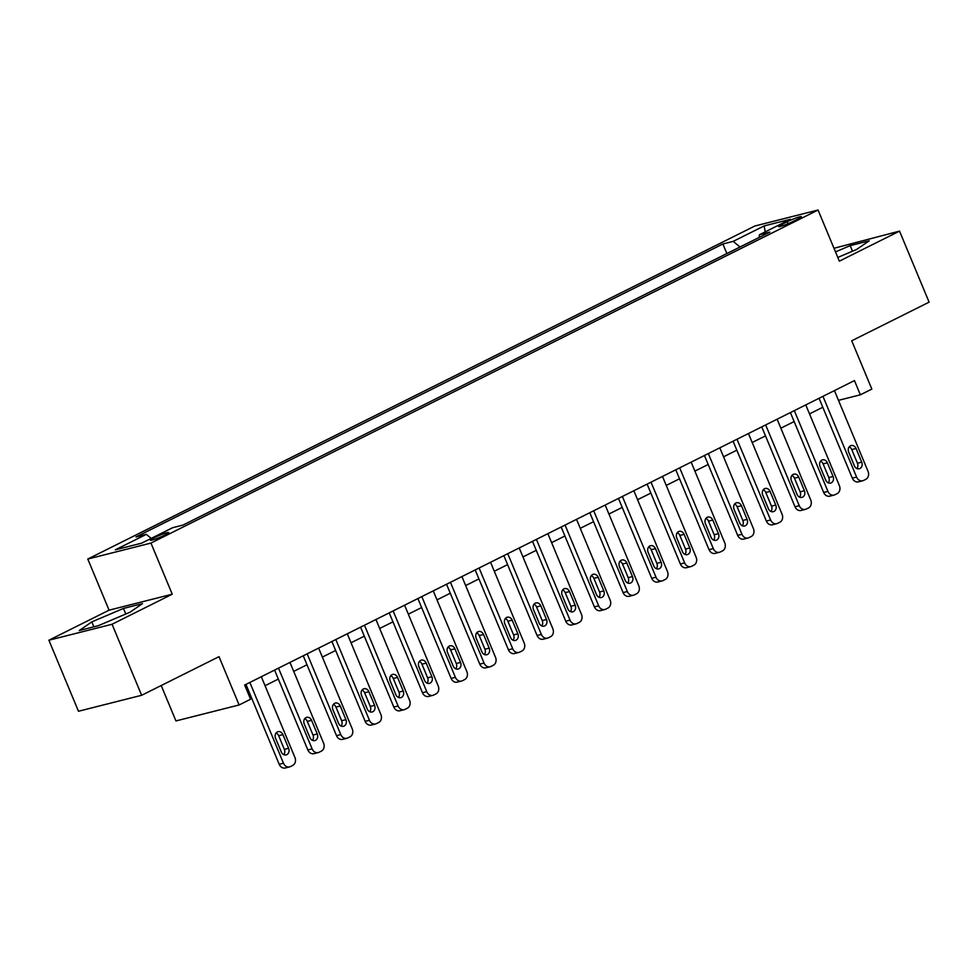 <?xml version="1.0" encoding="UTF-8"?>
<svg xmlns="http://www.w3.org/2000/svg" width="978" height="978" viewBox="0 0 978 978"><rect width="100%" height="100%" fill="white"/><g stroke="black" fill="none" stroke-linecap="round" stroke-linejoin="round"><path stroke-width="1.47" d="M165.025 534.99A9.902 1.002 -22.6 0 0 168.705 532.57A9.902 1.002 -22.6 0 0 163.497 533.78A9.902 1.002 -22.6 0 0 154.108 537.753A9.902 1.002 -22.6 0 0 150.429 540.174A9.902 1.002 -22.6 0 0 155.636 538.964A9.902 1.002 -22.6 0 0 165.025 534.99M161.199 685.517L175.942 720.933L239.121 704.967L250.576 699.246L244.659 685.04L854.454 380.601L860.371 394.806L871.838 389.085L851.728 340.784L929.1 302.153L899.528 231.126L833.99 248.278M48.9 640.223L78.472 711.25L141.639 695.285L112.067 624.257L172.25 594.208L150.954 543.071L87.788 559.037L109.071 610.174L48.9 640.223L112.067 624.257M150.954 543.071L818.06 210.025L754.894 225.991L87.788 559.037M787.229 221.713L782.18 224.231A9.584 0.966 -22.6 0 0 778.622 226.578A9.584 0.966 -22.6 0 0 783.659 225.405A9.584 0.966 -22.6 0 0 792.767 221.566L797.803 219.048A9.584 0.966 -22.6 0 0 801.373 216.7A9.584 0.966 -22.6 0 0 796.324 217.874A9.584 0.966 -22.6 0 0 787.229 221.713L788.048 223.705M739.991 247.006L733.219 241.358L722.889 243.974L136.015 536.959L146.345 534.343L151.211 538.401M733.219 241.358L764.16 225.906L790.456 219.268L759.503 234.708L759.062 237.483M146.345 534.343L115.392 549.795L141.688 543.157L172.641 527.704L182.972 525.088L769.833 232.104L759.503 234.708M239.121 704.967L219.011 656.666L141.639 695.285M818.06 210.025L839.356 261.163L899.528 231.126M838.488 400.344L860.371 394.806M248.4 694.013L249.683 693.378M265.05 685.7L278.339 679.074M293.706 671.397L306.994 664.759M322.361 657.094L335.65 650.456M351.016 642.79L364.305 636.152M379.672 628.475L392.96 621.849M408.327 614.172L421.616 607.534M436.983 599.869L450.271 593.23M465.638 585.565L478.927 578.927M494.293 571.25L507.582 564.624M522.949 556.947L536.237 550.321M551.616 542.643L564.893 536.005M580.272 528.34L593.548 521.702M608.927 514.025L622.216 507.399M637.583 499.721L650.871 493.095M666.238 485.418L679.527 478.78M694.893 471.115L708.182 464.477M723.549 456.812L736.837 450.173M752.204 442.496L765.493 435.87M780.86 428.193L794.148 421.555M809.515 413.89L822.804 407.251M722.889 243.974L726.874 253.546M765.175 231.884L764.16 225.906M837.804 257.446L856.594 249.463L869.21 240.82L850.188 245.637L835.493 251.884M172.25 594.208L109.071 610.174M98.252 625.712L129.891 612.265L142.495 603.622L123.472 608.438L91.834 621.886L79.23 630.529L98.252 625.712M852.498 251.199L850.188 245.637M93.888 626.812L91.834 621.886M125.795 614.001L123.472 608.438M834.43 390.601L868.036 471.347A6.186 5.086 75.8 0 1 865.823 479.318L863.525 480.455A6.186 5.086 75.8 0 1 862.682 480.773A6.186 5.086 75.8 0 1 856.581 477.068L822.963 396.322M819.063 398.278L852.315 478.144L856.581 477.068M861.716 462.142A4.951 4.071 -104.2 0 1 859.259 468.78A4.951 4.071 -104.2 0 1 854.381 465.809L848.708 452.166A4.951 4.071 -104.2 0 1 851.166 445.54A4.951 4.071 -104.2 0 1 856.043 448.511L861.716 462.142L857.449 463.23A4.951 4.071 -104.2 0 1 856.936 468.548M849.222 446.848A4.951 4.071 -104.2 0 1 851.777 449.587L857.449 463.23M862.682 480.773L858.415 481.861A6.186 5.086 -104.2 0 1 852.315 478.144M805.774 404.904L839.381 485.65A6.186 5.086 75.8 0 1 837.168 493.621L834.87 494.77A6.186 5.086 75.8 0 1 834.026 495.088A6.186 5.086 75.8 0 1 827.926 491.372L794.307 410.626M790.407 412.582L823.659 492.447L827.926 491.372M833.06 476.457A4.951 4.071 -104.2 0 1 830.603 483.083A4.951 4.071 -104.2 0 1 825.725 480.112L820.053 466.482A4.951 4.071 -104.2 0 1 822.51 459.843A4.951 4.071 -104.2 0 1 827.388 462.814L833.06 476.457L828.794 477.533A4.951 4.071 -104.2 0 1 828.28 482.863M820.566 461.151A4.951 4.071 -104.2 0 1 823.121 463.89L828.794 477.533M834.026 495.088L829.76 496.164A6.186 5.086 -104.2 0 1 823.659 492.447M777.119 419.207L810.725 499.954A6.186 5.086 75.8 0 1 808.513 507.924L806.214 509.073A6.186 5.086 75.8 0 1 805.371 509.391A6.186 5.086 75.8 0 1 799.27 505.675L765.652 424.941M761.752 426.885L795.004 506.763L799.27 505.675M804.405 490.76A4.951 4.071 -104.2 0 1 801.948 497.386A4.951 4.071 -104.2 0 1 797.07 494.416L791.398 480.785A4.951 4.071 -104.2 0 1 793.855 474.147A4.951 4.071 -104.2 0 1 798.733 477.117L804.405 490.76L800.138 491.836A4.951 4.071 -104.2 0 1 799.625 497.166M791.911 475.455A4.951 4.071 -104.2 0 1 794.466 478.193L800.138 491.836M805.371 509.391L801.104 510.467A6.186 5.086 -104.2 0 1 795.004 506.763M748.463 433.523L782.07 514.257A6.186 5.086 75.8 0 1 779.857 522.24L777.559 523.377A6.186 5.086 75.8 0 1 776.715 523.695A6.186 5.086 75.8 0 1 770.615 519.99L736.996 439.244M733.097 441.188L766.349 521.066L770.615 519.99M775.75 505.064A4.951 4.071 -104.2 0 1 773.292 511.69A4.951 4.071 -104.2 0 1 768.415 508.731L762.742 495.088A4.951 4.071 -104.2 0 1 765.199 488.462A4.951 4.071 -104.2 0 1 770.077 491.421L775.75 505.064L771.483 506.139A4.951 4.071 -104.2 0 1 770.97 511.47M763.256 489.758A4.951 4.071 -104.2 0 1 765.811 492.509L771.483 506.139M776.715 523.695L772.449 524.77A6.186 5.086 -104.2 0 1 766.349 521.066M719.808 447.826L753.415 528.572A6.186 5.086 75.8 0 1 751.202 536.543L748.904 537.68A6.186 5.086 75.8 0 1 748.06 537.998A6.186 5.086 75.8 0 1 741.96 534.294L708.341 453.547M704.441 455.503L737.681 535.369L741.96 534.294M747.094 519.367A4.951 4.071 -104.2 0 1 744.637 526.005A4.951 4.071 -104.2 0 1 739.759 523.034L734.087 509.391A4.951 4.071 -104.2 0 1 736.544 502.765A4.951 4.071 -104.2 0 1 741.422 505.736L747.094 519.367L742.828 520.455A4.951 4.071 -104.2 0 1 742.314 525.773M734.6 504.061A4.951 4.071 -104.2 0 1 737.155 506.812L742.828 520.455M748.06 537.998L743.793 539.074A6.186 5.086 -104.2 0 1 737.681 535.369M691.153 462.129L724.759 542.876A6.186 5.086 75.8 0 1 722.546 550.846L720.248 551.995A6.186 5.086 75.8 0 1 719.405 552.301A6.186 5.086 75.8 0 1 713.304 548.597L679.686 467.851M675.786 469.807L709.026 549.673L713.304 548.597M718.439 533.67A4.951 4.071 -104.2 0 1 715.982 540.308A4.951 4.071 -104.2 0 1 711.104 537.338L705.431 523.695A4.951 4.071 -104.2 0 1 707.889 517.069A4.951 4.071 -104.2 0 1 712.766 520.039L718.439 533.67L714.172 534.758A4.951 4.071 -104.2 0 1 713.659 540.088M705.945 518.377A4.951 4.071 -104.2 0 1 708.5 521.115L714.172 534.758M719.405 552.301L715.138 553.389A6.186 5.086 -104.2 0 1 709.026 549.673M662.497 476.433L696.104 557.179A6.186 5.086 75.8 0 1 693.891 565.15L691.593 566.299A6.186 5.086 75.8 0 1 690.749 566.617A6.186 5.086 75.8 0 1 684.649 562.9L651.03 482.166M647.13 484.11L680.37 563.988L684.649 562.9M689.783 547.986A4.951 4.071 -104.2 0 1 687.326 554.612A4.951 4.071 -104.2 0 1 682.448 551.641L676.776 538.01A4.951 4.071 -104.2 0 1 679.221 531.372A4.951 4.071 -104.2 0 1 684.111 534.343L689.783 547.986L685.517 549.061A4.951 4.071 -104.2 0 1 685.003 554.392M677.289 532.68A4.951 4.071 -104.2 0 1 679.844 535.418L685.517 549.061M690.749 566.617L686.47 567.692A6.186 5.086 -104.2 0 1 680.37 563.988M633.842 490.748L667.448 571.482A6.186 5.086 75.8 0 1 665.236 579.453L662.937 580.602A6.186 5.086 75.8 0 1 662.094 580.92A6.186 5.086 75.8 0 1 655.994 577.203L622.375 496.469M618.475 498.413L651.715 578.291L655.994 577.203M661.128 562.289A4.951 4.071 -104.2 0 1 658.671 568.915A4.951 4.071 -104.2 0 1 653.793 565.956L648.121 552.313A4.951 4.071 -104.2 0 1 650.566 545.687A4.951 4.071 -104.2 0 1 655.456 548.646L661.128 562.289L656.861 563.365A4.951 4.071 -104.2 0 1 656.348 568.695M648.634 546.983A4.951 4.071 -104.2 0 1 651.189 549.734L656.861 563.365M662.094 580.92L657.815 581.996A6.186 5.086 -104.2 0 1 651.715 578.291M605.186 505.051L638.793 585.798A6.186 5.086 75.8 0 1 636.58 593.768L634.282 594.905A6.186 5.086 75.8 0 1 633.438 595.223A6.186 5.086 75.8 0 1 627.326 591.519L593.719 510.773M589.82 512.716L623.059 592.595L627.326 591.519M632.473 576.592A4.951 4.071 -104.2 0 1 630.015 583.218A4.951 4.071 -104.2 0 1 625.138 580.26L619.465 566.617A4.951 4.071 -104.2 0 1 621.91 559.991A4.951 4.071 -104.2 0 1 626.8 562.961L632.473 576.592L628.206 577.668A4.951 4.071 -104.2 0 1 627.693 582.998M619.979 561.286A4.951 4.071 -104.2 0 1 622.534 564.037L628.206 577.668M633.438 595.223L629.16 596.299A6.186 5.086 -104.2 0 1 623.059 592.595M576.531 519.355L610.138 600.101A6.186 5.086 75.8 0 1 607.925 608.071L605.626 609.221A6.186 5.086 75.8 0 1 604.783 609.526A6.186 5.086 75.8 0 1 598.67 605.822L565.064 525.076M561.164 527.032L594.404 606.898L598.67 605.822M603.817 590.895A4.951 4.071 -104.2 0 1 601.36 597.534A4.951 4.071 -104.2 0 1 596.482 594.563L590.81 580.92A4.951 4.071 -104.2 0 1 593.255 574.294A4.951 4.071 -104.2 0 1 598.145 577.264L603.817 590.895L599.551 591.983A4.951 4.071 -104.2 0 1 599.037 597.301M591.323 575.602A4.951 4.071 -104.2 0 1 593.866 578.34L599.551 591.983M604.783 609.526L600.504 610.614A6.186 5.086 -104.2 0 1 594.404 606.898M547.876 533.658L581.482 614.404A6.186 5.086 75.8 0 1 579.257 622.375L576.971 623.524A6.186 5.086 75.8 0 1 576.115 623.842A6.186 5.086 75.8 0 1 570.015 620.125L536.409 539.379M532.509 541.335L565.749 621.201L570.015 620.125M575.162 605.211A4.951 4.071 -104.2 0 1 572.705 611.837A4.951 4.071 -104.2 0 1 567.827 608.866L562.154 595.235A4.951 4.071 -104.2 0 1 564.599 588.597A4.951 4.071 -104.2 0 1 569.489 591.568L575.162 605.211L570.895 606.287A4.951 4.071 -104.2 0 1 570.382 611.617M562.668 589.905A4.951 4.071 -104.2 0 1 565.211 592.644L570.895 606.287M576.115 623.842L571.849 624.918A6.186 5.086 -104.2 0 1 565.749 621.201M519.22 547.973L552.827 628.707A6.186 5.086 75.8 0 1 550.602 636.678L548.316 637.827A6.186 5.086 75.8 0 1 547.46 638.145A6.186 5.086 75.8 0 1 541.36 634.429L507.753 553.695M503.853 555.638L537.093 635.517L541.36 634.429M546.506 619.514A4.951 4.071 -104.2 0 1 544.049 626.14A4.951 4.071 -104.2 0 1 539.171 623.169L533.487 609.538A4.951 4.071 -104.2 0 1 535.944 602.913A4.951 4.071 -104.2 0 1 540.834 605.871L546.506 619.514L542.24 620.59A4.951 4.071 -104.2 0 1 541.726 625.92M534.012 604.208A4.951 4.071 -104.2 0 1 536.555 606.959L542.24 620.59M547.46 638.145L543.193 639.221A6.186 5.086 -104.2 0 1 537.093 635.517M490.565 562.277L524.171 643.023A6.186 5.086 75.8 0 1 521.946 650.993L519.66 652.13A6.186 5.086 75.8 0 1 518.805 652.448A6.186 5.086 75.8 0 1 512.704 648.744L479.098 567.998M475.198 569.942L508.438 649.82L512.704 648.744M517.851 633.817A4.951 4.071 -104.2 0 1 515.394 640.443A4.951 4.071 -104.2 0 1 510.516 637.485L504.831 623.842A4.951 4.071 -104.2 0 1 507.289 617.216A4.951 4.071 -104.2 0 1 512.179 620.186L517.851 633.817L513.584 634.893A4.951 4.071 -104.2 0 1 513.071 640.223M505.345 618.512A4.951 4.071 -104.2 0 1 507.9 621.262L513.584 634.893M518.805 652.448L514.538 653.524A6.186 5.086 -104.2 0 1 508.438 649.82M461.909 576.58L495.516 657.326A6.186 5.086 75.8 0 1 493.291 665.297L491.005 666.434A6.186 5.086 75.8 0 1 490.149 666.751A6.186 5.086 75.8 0 1 484.049 663.047L450.442 582.301M446.543 584.257L479.782 664.123L484.049 663.047M489.196 648.121A4.951 4.071 -104.2 0 1 486.738 654.759A4.951 4.071 -104.2 0 1 481.861 651.788L476.176 638.145A4.951 4.071 -104.2 0 1 478.633 631.519A4.951 4.071 -104.2 0 1 483.511 634.49L489.196 648.121L484.929 649.209A4.951 4.071 -104.2 0 1 484.416 654.526M476.689 632.827A4.951 4.071 -104.2 0 1 479.244 635.566L484.929 649.209M490.149 666.751L485.883 667.84A6.186 5.086 -104.2 0 1 479.782 664.123M433.254 590.883L466.861 671.629A6.186 5.086 75.8 0 1 464.636 679.6L462.349 680.749A6.186 5.086 75.8 0 1 461.494 681.067A6.186 5.086 75.8 0 1 455.393 677.351L421.787 596.604M417.887 598.56L451.127 678.426L455.393 677.351M460.54 662.436A4.951 4.071 -104.2 0 1 458.083 669.062A4.951 4.071 -104.2 0 1 453.205 666.091L447.521 652.46A4.951 4.071 -104.2 0 1 449.978 645.822A4.951 4.071 -104.2 0 1 454.856 648.793L460.54 662.436L456.274 663.512A4.951 4.071 -104.2 0 1 455.76 668.842M448.034 647.13A4.951 4.071 -104.2 0 1 450.589 649.869L456.274 663.512M461.494 681.067L457.227 682.143A6.186 5.086 -104.2 0 1 451.127 678.426M404.599 605.186L438.205 685.933A6.186 5.086 75.8 0 1 435.98 693.903L433.694 695.052A6.186 5.086 75.8 0 1 432.838 695.37A6.186 5.086 75.8 0 1 426.738 691.654L393.132 610.92M389.22 612.864L422.472 692.742L426.738 691.654M431.885 676.739A4.951 4.071 -104.2 0 1 429.428 683.365A4.951 4.071 -104.2 0 1 424.55 680.395L418.865 666.764A4.951 4.071 -104.2 0 1 421.322 660.126A4.951 4.071 -104.2 0 1 426.2 663.096L431.885 676.739L427.618 677.815A4.951 4.071 -104.2 0 1 427.105 683.145M419.379 661.434A4.951 4.071 -104.2 0 1 421.934 664.172L427.618 677.815M432.838 695.37L428.572 696.446A6.186 5.086 -104.2 0 1 422.472 692.742M375.943 619.502L409.55 700.236A6.186 5.086 75.8 0 1 407.325 708.219L405.039 709.356A6.186 5.086 75.8 0 1 404.183 709.673A6.186 5.086 75.8 0 1 398.083 705.969L364.476 625.223M360.564 627.167L393.816 707.045L398.083 705.969M403.229 691.043A4.951 4.071 -104.2 0 1 400.772 697.669A4.951 4.071 -104.2 0 1 395.894 694.71L390.21 681.067A4.951 4.071 -104.2 0 1 392.667 674.441A4.951 4.071 -104.2 0 1 397.545 677.399L403.229 691.043L398.963 692.118A4.951 4.071 -104.2 0 1 398.449 697.448M390.723 675.737A4.951 4.071 -104.2 0 1 393.278 678.487L398.963 692.118M404.183 709.673L399.916 710.749A6.186 5.086 -104.2 0 1 393.816 707.045M347.288 633.805L380.894 714.551A6.186 5.086 75.8 0 1 378.669 722.522L376.383 723.659A6.186 5.086 75.8 0 1 375.528 723.977A6.186 5.086 75.8 0 1 369.427 720.273L335.821 639.526M331.909 641.482L365.161 721.348L369.427 720.273M374.574 705.346A4.951 4.071 -104.2 0 1 372.117 711.984A4.951 4.071 -104.2 0 1 367.239 709.013L361.554 695.37A4.951 4.071 -104.2 0 1 364.012 688.744A4.951 4.071 -104.2 0 1 368.889 691.715L374.574 705.346L370.307 706.434A4.951 4.071 -104.2 0 1 369.794 711.752M362.068 690.04A4.951 4.071 -104.2 0 1 364.623 692.791L370.307 706.434M375.528 723.977L371.261 725.053A6.186 5.086 -104.2 0 1 365.161 721.348M318.62 648.108L352.239 728.855A6.186 5.086 75.8 0 1 350.014 736.825L347.728 737.974A6.186 5.086 75.8 0 1 346.872 738.28A6.186 5.086 75.8 0 1 340.772 734.576L307.165 653.83M303.253 655.786L336.505 735.652L340.772 734.576M345.919 719.649A4.951 4.071 -104.2 0 1 343.461 726.287A4.951 4.071 -104.2 0 1 338.584 723.317L332.899 709.673A4.951 4.071 -104.2 0 1 335.356 703.048A4.951 4.071 -104.2 0 1 340.234 706.018L345.919 719.649L341.652 720.737A4.951 4.071 -104.2 0 1 341.139 726.067M333.412 704.356A4.951 4.071 -104.2 0 1 335.967 707.094L341.652 720.737M346.872 738.28L342.606 739.368A6.186 5.086 -104.2 0 1 336.505 735.652M289.965 662.412L323.584 743.158A6.186 5.086 75.8 0 1 321.359 751.128L319.072 752.278A6.186 5.086 75.8 0 1 318.217 752.595A6.186 5.086 75.8 0 1 312.116 748.879L278.51 668.145M274.598 670.089L307.85 749.967L312.116 748.879M317.263 733.965A4.951 4.071 -104.2 0 1 314.806 740.59A4.951 4.071 -104.2 0 1 309.928 737.62L304.244 723.989A4.951 4.071 -104.2 0 1 306.701 717.351A4.951 4.071 -104.2 0 1 311.579 720.321L317.263 733.965L312.997 735.04A4.951 4.071 -104.2 0 1 312.483 740.37M304.757 718.659A4.951 4.071 -104.2 0 1 307.312 721.397L312.997 735.04M318.217 752.595L313.95 753.671A6.186 5.086 -104.2 0 1 307.85 749.967M261.309 676.727L294.928 757.461A6.186 5.086 75.8 0 1 292.703 765.432L290.417 766.581A6.186 5.086 75.8 0 1 289.561 766.899A6.186 5.086 75.8 0 1 283.461 763.182L249.855 682.448M245.943 684.392L279.195 764.27L283.461 763.182M288.608 748.268A4.951 4.071 -104.2 0 1 286.151 754.894A4.951 4.071 -104.2 0 1 281.273 751.935L275.588 738.292A4.951 4.071 -104.2 0 1 278.045 731.666A4.951 4.071 -104.2 0 1 282.923 734.625L288.608 748.268L284.341 749.344A4.951 4.071 -104.2 0 1 283.816 754.674M276.102 732.962A4.951 4.071 -104.2 0 1 278.657 735.713L284.341 749.344M289.561 766.899L285.295 767.975A6.186 5.086 -104.2 0 1 279.195 764.27M782.791 225.71L782.18 224.231M856.043 448.511L851.777 449.587M827.388 462.814L823.121 463.89M798.733 477.117L794.466 478.193M770.077 491.421L765.811 492.509M741.422 505.736L737.155 506.812M712.766 520.039L708.5 521.115M684.111 534.343L679.844 535.418M655.456 548.646L651.189 549.734M626.8 562.961L622.534 564.037M598.145 577.264L593.866 578.34M569.489 591.568L565.211 592.644M540.834 605.871L536.555 606.959M512.179 620.186L507.9 621.262M483.511 634.49L479.244 635.566M454.856 648.793L450.589 649.869M426.2 663.096L421.934 664.172M397.545 677.399L393.278 678.487M368.889 691.715L364.623 692.791M340.234 706.018L335.967 707.094M311.579 720.321L307.312 721.397M282.923 734.625L278.657 735.713"/></g></svg>
